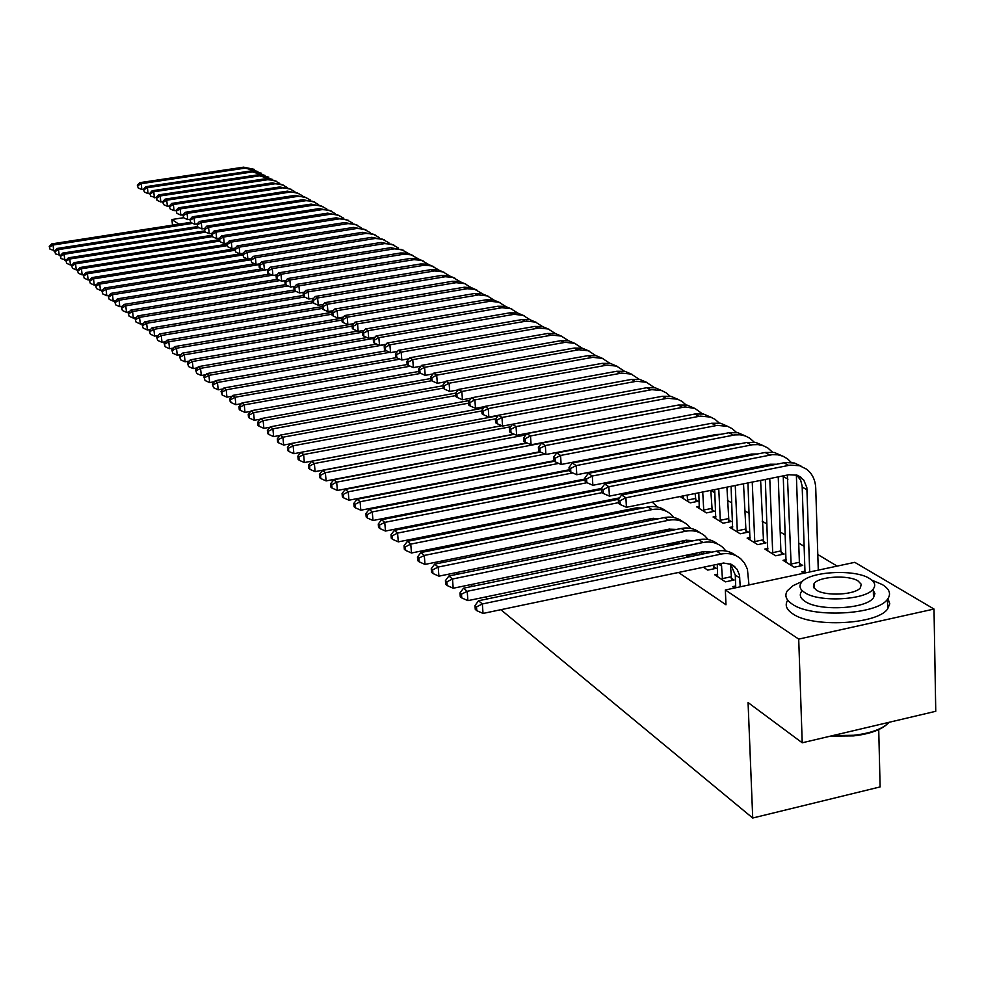 <?xml version="1.0" encoding="UTF-8"?>
<svg xmlns="http://www.w3.org/2000/svg" width="985" height="985" viewBox="0 0 985 985"><rect width="100%" height="100%" fill="white"/><g stroke="black" fill="none" stroke-linecap="round" stroke-linejoin="round"><path stroke-width="1.48" d="M837.115 566.104L817.796 554.518M804.154 546.343L798.736 543.092M785.316 535.052L780.206 531.974M766.995 524.057L762.156 521.151M749.142 513.357L744.586 510.624M731.769 502.929L727.472 500.355M714.839 492.783L710.813 490.37M854.771 562.337L934.014 609.05L798.712 639.105L725.342 589.99L854.771 562.337M798.712 639.105L802.221 742.788L935.75 711.293L934.014 609.05M878.718 729.232L880.11 786.916L752.725 818.018L500.836 609.69M487.735 598.855L485.482 596.996M472.591 586.321L470.571 584.659M457.877 574.156L456.067 572.654M443.558 562.312L441.957 560.994M429.645 550.8L428.229 549.63M416.101 539.595L414.857 538.586M402.914 528.699L401.855 527.825M390.072 518.073L389.173 517.334M377.563 507.731L376.824 507.115M786.178 559.665L783.038 560.33L794.193 567.237L802.713 565.427L799.66 563.555M717.708 574.144L714.728 574.772L725.416 581.864L734.084 580.017L731.153 578.096M750.09 537.478L747.122 538.093L757.699 544.643L766.022 542.907L763.129 541.122M685.486 555.38L688.084 557.104M715.861 516.423L713.054 517.002L723.088 523.207L731.239 521.545L728.494 519.858M651.38 532.762L653.474 534.153M683.356 496.428L680.697 496.957L690.226 502.867L698.205 501.254L695.595 499.654M619.072 511.338L620.71 512.434M588.414 491.01L589.658 491.835M636.162 463.159L628.516 464.649M559.295 471.704L560.157 472.271M596.454 444.801L597.119 445.208M523.023 466.693L523.7 467.149M536.813 476.075L537.662 476.642M550.947 485.691L551.969 486.381M565.439 495.553L566.658 496.378M580.313 505.674L581.716 506.622M595.58 516.054L597.193 517.15M611.254 526.716L613.089 527.972M627.359 537.675L629.415 539.078M643.894 548.928L646.197 550.492M660.898 560.502L663.447 562.238M678.382 572.396L725.97 604.778L725.342 589.99M547.943 462.273L545.961 462.864M612.276 454.59L613.138 455.132M573.676 481.234L574.723 481.924M603.546 501.045L604.975 501.993M635.017 521.915L636.876 523.146M699.399 506.302L696.666 506.856L706.454 512.902L714.507 511.277L711.835 509.627M668.199 543.917L670.539 545.468M732.754 526.815L729.873 527.406L740.166 533.784L748.403 532.085L745.583 530.349M703.253 567.163L707.698 570.106L716.255 568.308L713.411 566.437M767.894 548.423L764.84 549.064L775.7 555.786L784.122 554.013L781.142 552.191M735.721 586.001L732.643 586.654L734.662 587.996M804.979 571.214L801.741 571.916L803.846 573.208M172.498 225.159L171.907 219.52L183.53 217.722M178.864 224.174L171.907 219.52M802.221 742.788L748.071 702.564L752.725 818.018M55.025 250.707L50.075 249.279L49.25 246.472L50.075 249.279M49.25 246.472L51.7 243.898L190.585 222.351M51.7 243.898L53.055 245.031L192.728 223.349M49.792 246.927L53.055 245.031L53.756 250.904M143.502 189.317L141.865 189.563L138.195 187.95L137.321 185.192L138.195 187.95M137.321 185.192L139.685 182.681L243.59 167.167L254.536 169.408M139.685 182.681L141.224 183.678L245.327 168.115L257.935 171.55M137.937 185.586L141.224 183.678L141.865 189.563M60.602 255.324L55.517 253.896L54.692 251.064L55.517 253.896M54.692 251.064L57.155 248.454L197.222 226.649M57.155 248.454L58.534 249.611L199.105 227.695M55.234 251.52L58.534 249.611L59.235 255.534M66.291 260.015L61.07 258.587L60.22 255.731L61.07 258.587M60.22 255.731L62.708 253.096L204.424 230.946M62.708 253.096L64.111 254.265L205.582 232.128M60.787 256.199L64.111 254.265L64.813 260.249M149.782 193.38L148.07 193.639L144.376 192.001L143.49 189.219L144.376 192.001M143.49 189.219L145.866 186.682L250.584 170.984L261.616 173.249M145.866 186.682L147.43 187.692L252.357 171.956L265.076 175.441M144.118 189.625L147.43 187.692L148.07 193.639M276.145 181.142L264.928 178.839L158.56 194.907L156.159 197.505L157.058 200.337L156.8 197.923L150.668 196.138L149.769 193.331L150.668 196.138M149.769 193.331L152.158 190.758L257.701 174.874L268.819 177.165M152.158 190.758L153.746 191.792L259.498 175.859L272.34 179.381M150.409 193.737L153.746 191.792L154.399 197.776M886.401 724.825C879.543 730.464 868.61 734.157 853.589 735.893L830.527 736.115M832.436 735.66L853.872 735.266C870.937 733.246 882.708 728.912 889.184 722.276M802.504 581.322L793.134 585.607L787.421 590.668C784.331 595.396 785.919 599.877 792.223 604.113C811.394 618.223 877.081 614.96 887.46 599.299C891.4 594.017 889.664 589.104 882.264 584.548L871.91 580.177M787.717 600.148C784.676 604.888 786.289 609.395 792.556 613.667C811.702 627.901 877.315 624.662 887.67 608.89L889.775 603.731L887.965 598.634M872.772 589.523L874.926 593.586L873.486 597.747C866.16 609.038 818.978 611.488 804.967 601.355C800.312 598.264 799.155 594.989 801.47 591.542L801.408 589.769M804.671 592.564C818.695 602.611 865.938 600.136 873.276 588.944C876.022 585.225 874.791 581.753 869.57 578.527C854.451 568.591 807.823 571.546 801.174 582.824C798.86 586.26 800.029 589.498 804.671 592.564M858.12 581.002C848.491 574.587 818.375 576.434 814.016 583.699L813.413 586.974L816.294 590.052C825.455 596.516 855.83 594.866 860.484 587.639L861.186 584.203L858.12 581.002M72.077 264.793L70.489 265.039L66.709 263.364L65.86 260.483L66.709 263.364M65.86 260.483L68.359 257.824L211.75 235.304M68.359 257.824L69.787 259.018L212.292 236.609M66.426 260.963L69.787 259.018L70.489 265.039M77.975 269.656L76.276 269.927L72.459 268.228L71.597 265.31L72.459 268.228M71.597 265.31L74.109 262.626L219.224 239.737M74.109 262.626L75.562 263.845L219.372 241.14M72.176 265.802L75.562 263.845L76.276 269.927M162.697 201.716L160.826 201.999L157.058 200.337M158.56 194.907L160.186 195.966L267.686 179.726L274.052 180.341L279.728 183.407M156.8 197.923L160.186 195.966L160.826 201.999M169.358 205.988L167.376 206.284L163.572 204.609L162.66 201.753L163.572 204.609M162.66 201.753L165.086 199.13L272.291 182.865L283.594 185.18M165.086 199.13L166.724 200.201L275.086 183.764L281.501 184.392L287.238 187.495M163.313 202.184L166.724 200.201L167.376 206.284M83.971 274.593L82.149 274.889L78.308 273.19L77.433 270.235L78.308 273.19M77.433 270.235L79.957 267.526L226.846 244.255M79.957 267.526L81.435 268.757L226.993 245.684M78.012 270.74L81.435 268.757L82.149 274.889M176.143 210.334L174.037 210.655L170.196 208.968L169.272 206.074L170.196 208.968M169.272 206.074L171.71 203.427L279.789 186.965L291.178 189.305M171.71 203.427L173.385 204.523L282.609 187.876L289.073 188.504L294.884 191.656M169.937 206.518L173.385 204.523L174.037 210.655M90.091 279.642L88.145 279.949L84.254 278.226L83.368 275.246L84.254 278.226M83.368 275.246L85.917 272.513L234.615 248.848M85.917 272.513L87.431 273.768L234.762 250.301M83.971 275.751L87.431 273.768L88.145 279.949M183.05 214.755L180.821 215.099L176.955 213.4L176.007 210.482L176.955 213.4M176.007 210.482L178.47 207.81L287.411 191.139L298.898 193.491M178.47 207.81L180.169 208.918L290.279 192.075L296.793 192.691L302.678 195.892M176.684 210.925L180.169 208.918L180.821 215.099M96.308 284.763L94.24 285.096L90.325 283.36L89.426 280.356L90.325 283.36M89.426 280.356L91.987 277.585L243.086 253.428M91.987 277.585L93.526 278.866L242.679 254.992M90.029 280.873L93.526 278.866L94.24 285.096M190.093 219.261L187.729 219.63L183.826 217.907L182.865 214.964L183.826 217.907M182.865 214.964L185.34 212.268L295.168 195.375L306.766 197.763M185.34 212.268L187.076 213.388L298.086 196.335L304.648 196.963L310.595 200.201M183.555 215.419L187.076 213.388L187.729 219.63M102.649 289.984L100.458 290.341L96.493 288.593L95.582 285.551L96.493 288.593M95.582 285.551L98.168 282.757L247.272 258.809M98.168 282.757L99.731 284.062L250.756 259.781M96.21 286.081L99.731 284.062L100.458 290.341M197.259 223.854L194.759 224.248L190.819 222.511L189.846 219.532L190.819 222.511M189.846 219.532L192.346 216.799L303.072 199.709L314.769 202.097M192.346 216.799L194.107 217.944L306.027 200.669L312.639 201.309L318.672 204.597M190.561 219.987L194.107 217.944L194.759 224.248M109.113 295.315L106.786 295.685L102.785 293.924L101.861 290.846L102.785 293.924M101.861 290.846L104.472 288.014L254.598 263.795M104.472 288.014L106.06 289.344L259.104 264.62M102.502 291.388L106.06 289.344L106.786 295.685M204.56 228.532L201.925 228.939L197.948 227.19L196.963 224.174L197.948 227.19M196.963 224.174L199.475 221.428L311.112 204.104L322.908 206.518M199.475 221.428L201.272 222.598L314.116 205.102L320.79 205.73L326.885 209.066M197.69 224.654L201.272 222.598L201.925 228.939M115.701 300.733L113.226 301.139L109.2 299.341L108.264 296.239L109.2 299.341M108.264 296.239L110.886 293.382L262.047 268.88M110.886 293.382L112.499 294.737L268.166 269.471M108.904 296.793L112.499 294.737L113.226 301.139M212.009 233.297L209.226 233.728L205.2 231.955L204.215 228.914L205.2 231.955M204.215 228.914L206.739 226.131L319.312 208.586L331.206 211.024M206.739 226.131L208.574 227.326L322.354 209.596L329.076 210.224L335.257 213.622M204.942 229.394L208.574 227.326L209.226 233.728M122.411 306.249L119.801 306.68L115.725 304.882L114.777 301.742L115.725 304.882M114.777 301.742L117.424 298.849L269.644 274.052M117.424 298.849L119.074 300.228L272.328 275.234M115.442 302.296L119.074 300.228L119.801 306.68M219.593 238.148L216.663 238.604L212.6 236.819L211.603 233.74L212.6 236.819M211.603 233.74L214.139 230.933L327.66 213.154L339.665 215.617M214.139 230.933L216.01 232.14L330.751 214.188L337.523 214.816L343.79 218.264M212.341 234.233L216.01 232.14L216.663 238.604M129.257 311.888L126.499 312.344L122.386 310.521L121.426 307.345L122.386 310.521M121.426 307.345L124.085 304.414L277.364 279.321M124.085 304.414L125.772 305.83L280.097 280.528M122.091 307.911L125.772 305.83L126.499 312.344M227.326 243.086L224.235 243.578L220.148 241.768L219.126 238.666L220.148 241.768M219.126 238.666L221.674 235.821L336.168 217.808L348.271 220.295M221.674 235.821L223.583 237.053L339.308 218.855L346.141 219.495L352.47 222.992M219.877 239.158L223.583 237.053L224.235 243.578M136.238 317.626L133.32 318.106L129.17 316.259L128.198 313.058L129.17 316.259M128.198 313.058L130.87 310.103L285.453 284.665M130.87 310.103L132.593 311.531L288.026 285.933M128.875 313.636L132.593 311.531L133.32 318.106M235.206 248.121L231.968 248.639L227.83 246.816L226.796 243.677L227.83 246.816M226.796 243.677L229.37 240.796L344.824 222.548L357.05 225.048M229.37 240.796L231.315 242.064L348.025 223.62L354.908 224.26L361.323 227.806M227.572 244.181L231.315 242.064L231.968 248.639M143.354 323.474L140.289 323.979L136.09 322.12L135.105 318.881L136.09 322.12M135.105 318.881L137.802 315.889L294.146 290.033M137.802 315.889L139.55 317.355L296.091 291.437M135.795 319.472L139.55 317.355L140.289 323.979M243.246 253.256L239.835 253.798L235.661 251.963L234.615 248.786L235.661 251.963M234.615 248.786L237.2 245.881L353.664 227.387L365.989 229.911M237.2 245.881L239.183 247.161L356.902 228.471L363.847 229.111L370.348 232.719M235.403 249.303L239.183 247.161L239.835 253.798M150.619 329.433L147.381 329.975L143.145 328.103L142.135 324.828L143.145 328.103M142.135 324.828L144.857 321.787L303.269 295.463M144.857 321.787L146.654 323.289L304.316 297.051L304.033 294.17L303.097 293.567L303.355 296.423L308.822 299.034L313.747 298.221M142.85 325.419L146.654 323.289L147.381 329.975M251.446 258.489L247.863 259.067L243.652 257.208L242.581 254.007L243.652 257.208M242.581 254.007L245.191 251.052L362.665 232.312L375.113 234.849M245.191 251.052L247.21 252.369L365.952 233.42L372.958 234.061L379.545 237.73M243.393 254.524L247.21 252.369L247.863 259.067M158.019 335.516L154.62 336.094L150.348 334.198L149.326 330.886L150.348 334.198M149.326 330.886L152.059 327.808L312.602 300.991M152.059 327.808L153.882 329.335L312.947 302.727M150.052 331.489L153.882 329.335L154.62 336.094M259.806 263.832L256.051 264.436L251.803 262.564L250.719 259.314L251.803 262.564M250.719 259.314L253.342 256.334L371.837 237.323L384.396 239.897M253.342 256.334L255.41 257.676L375.187 238.469L382.242 239.096L388.927 242.827M251.532 259.855L255.41 257.676L256.051 264.436M165.578 341.721L162.008 342.324L157.686 340.416L156.652 337.055L157.686 340.416M156.652 337.055L159.41 333.952L322.132 306.618M159.41 333.952L161.269 335.516L322.292 308.428M157.391 337.683L161.269 335.516L162.008 342.324M268.339 269.274L264.411 269.915L260.114 268.019L259.843 265.285L259.006 264.743L259.264 267.464L260.114 268.019M259.006 264.743L261.653 261.727L381.195 242.445L393.877 245.043M261.653 261.727L263.758 263.094L384.606 243.603L391.722 244.243L398.482 248.035M259.843 265.285L263.758 263.094L264.411 269.915M173.298 348.05L169.543 348.69L165.184 346.757L164.126 343.371L165.184 346.757M164.126 343.371L166.908 340.231L331.859 312.368L332.117 315.311L333.115 315.963L332.856 313.021L331.859 312.368L334.666 309.044L464.317 287.214L471.47 287.694L476.986 290.156M166.908 340.231L168.804 341.807L332.019 314.203M164.877 343.999L168.804 341.807L169.543 348.69M277.044 274.827L272.931 275.505L268.585 273.584L268.326 270.826L267.464 270.272L267.735 273.03L268.585 273.584M267.464 270.272L270.136 267.218L390.737 247.678L403.542 250.288M270.136 267.218L272.279 268.609L394.209 248.86L401.387 249.488L408.246 253.354M268.326 270.826L272.279 268.609L272.931 275.505M181.178 354.514L177.238 355.191L172.831 353.233L171.759 349.798L172.831 353.233M171.759 349.798L174.554 346.621L342.558 318.093M174.554 346.621L176.5 348.247L341.967 320.1M172.523 350.451L176.5 348.247L177.238 355.191M285.933 280.503L281.636 281.205L277.241 279.272L276.982 276.49L276.108 275.911L276.366 278.693L277.241 279.272M276.108 275.911L278.792 272.833L400.476 252.997L407.248 253.12L413.404 255.644M278.792 272.833L280.984 274.249L403.998 254.204L411.238 254.844L418.194 258.772M276.982 276.49L280.984 274.249L281.636 281.205M189.219 361.113L185.094 361.815L180.624 359.845L179.541 356.373L180.624 359.845M179.541 356.373L182.373 353.159L353.492 323.93M182.373 353.159L184.343 354.809L352.15 326.109M180.329 357.038L184.343 354.809L185.094 361.815M295.007 286.29L290.513 287.029L286.069 285.071L285.81 282.264L284.911 281.673L285.182 284.48L286.069 285.071M284.911 281.673L287.62 278.558L410.413 258.439L417.258 258.55L423.464 261.099M287.62 278.558L289.861 279.999L413.995 259.671L421.297 260.311L428.352 264.3M285.81 282.264L289.861 279.999L290.513 287.029M197.431 367.836L193.109 368.587L188.603 366.592L187.495 363.083L188.603 366.592M187.495 363.083L190.339 359.82L357.518 331.108M190.339 359.82L192.358 361.507L362.763 332.204M188.307 363.76L192.358 361.507L193.109 368.587M304.279 292.188L299.575 292.964L295.081 290.994L294.823 288.149L293.912 287.558L294.17 290.39L295.081 290.994M293.912 287.558L296.633 284.394L420.558 263.98L427.465 264.103L433.732 266.676M296.633 284.394L298.923 285.872L424.19 265.248L431.565 265.876L438.707 269.952M294.823 288.149L298.923 285.872L299.575 292.964M205.828 374.719L201.297 375.507L196.741 373.487L195.621 369.929L196.741 373.487M195.621 369.929L198.49 366.629L366.937 337.523M198.49 366.629L200.546 368.353L374.189 338.311M196.446 370.619L200.546 368.353L201.297 375.507M303.097 293.567L305.842 290.366L430.901 269.644L437.882 269.755L444.21 272.365M305.842 290.366L308.182 291.868L434.607 270.937L443.041 271.897L449.283 275.714M304.033 294.17L308.182 291.868L308.822 299.034M214.41 381.737L209.657 382.562L205.052 380.518L203.92 376.923L205.052 380.518M203.92 376.923L206.801 373.586L376.565 344.085M206.801 373.586L208.918 375.347L385.886 344.541M204.757 377.637L208.918 375.347L209.657 382.562M223.176 388.915L218.202 389.789L213.548 387.721L212.391 384.076L213.548 387.721M212.391 384.076L215.309 380.69L386.379 350.783M215.309 380.69L217.463 382.488L389.838 352.31M213.252 384.803L217.463 382.488L218.202 389.789M232.128 396.241L226.932 397.152L222.228 395.071L221.933 392.129L221.046 391.39L222.228 395.071M221.046 391.39L223.989 387.955L396.512 357.604M223.989 387.955L226.193 389.789L399.935 359.18M221.933 392.129L226.193 389.789L226.932 397.152M241.3 403.727L235.858 404.7L231.106 402.582L229.911 398.851L230.207 401.818L231.106 402.582M229.911 398.851L232.866 395.379L407.125 364.536M232.866 395.379L235.119 397.25L410.252 366.211M230.798 399.602L235.119 397.25L235.858 404.7M250.67 411.385L244.994 412.407L240.18 410.265L239.872 407.261L238.961 406.485L239.256 409.489L240.18 410.265M238.961 406.485L241.941 402.963L418.81 371.456M241.941 402.963L244.243 404.884L420.78 373.389M239.872 407.261L244.243 404.884L244.994 412.407M260.262 419.216L254.327 420.287L249.451 418.12L249.156 415.091L248.22 414.291L248.516 417.332L249.451 418.12M248.22 414.291L251.224 410.72L430.765 378.535M251.224 410.72L253.576 412.69L431.689 380.715M249.156 415.091L253.576 412.69L254.327 420.287M270.062 427.231L263.869 428.352L258.944 426.16L258.649 423.094L257.688 422.282L257.984 425.348L258.944 426.16M257.688 422.282L260.717 418.662L443.016 385.763M260.717 418.662L263.13 420.681L443.201 388.127M258.649 423.094L263.13 420.681L263.869 428.352M323.412 304.377L318.278 305.239L313.698 303.208L313.427 300.314L312.479 299.699L312.738 302.592L313.698 303.208M312.479 299.699L315.249 296.46L441.477 275.431L448.52 275.541L454.91 278.176M315.249 296.46L317.626 297.999L445.245 276.736L452.743 277.376L460.094 281.599M313.427 300.314L317.626 297.999L318.278 305.239M333.299 310.657L327.931 311.568L323.302 309.524L323.043 306.594L322.07 305.966L322.329 308.884L323.302 309.524M322.07 305.966L324.853 302.678L452.263 281.328L459.379 281.439L465.831 284.099M324.853 302.678L327.291 304.254L456.092 282.67L464.686 283.643L471.125 287.608M323.043 306.594L327.291 304.254L327.931 311.568M343.408 317.084L337.793 318.032L333.115 315.963M334.666 309.044L337.153 310.657L467.185 288.728L474.819 289.368L482.391 293.752M332.856 313.021L337.153 310.657L337.793 318.032M353.726 323.646L347.877 324.644L343.137 322.551L342.879 319.571L341.869 318.906L342.127 321.886L343.137 322.551M341.869 318.906L344.688 315.545L474.548 293.518L481.813 293.628L488.388 296.35M344.688 315.545L347.237 317.182L478.525 294.921L487.267 295.906L493.904 300.031M342.879 319.571L347.237 317.182L347.877 324.644M364.29 330.357L358.183 331.403L353.393 329.286L353.135 326.281L352.101 325.604L352.359 328.608L353.393 329.286M352.101 325.604L354.945 322.181L486.048 299.822L493.399 299.92L500.035 302.666M354.945 322.181L357.543 323.868L490.099 301.25L498.927 302.235L505.674 306.446M353.135 326.281L357.543 323.868L358.183 331.403M375.088 337.215L368.722 338.311L363.884 336.18L363.625 333.127L362.566 332.438L362.825 335.479L363.884 336.18M362.566 332.438L365.435 328.978L497.807 306.249L505.243 306.347L511.941 309.13M365.435 328.978L368.094 330.701L501.931 307.726L510.846 308.699L517.704 312.996M363.625 333.127L368.094 330.701L368.722 338.311M386.145 344.233L379.508 345.378L374.608 343.223L374.349 340.145L373.266 339.431L373.524 342.509L374.608 343.223M373.266 339.431L376.147 335.934L509.836 312.836L517.347 312.922L524.119 315.742M376.147 335.934L378.868 337.695L514.035 314.338L523.023 315.311L529.992 319.706M374.349 340.145L378.868 337.695L379.508 345.378M280.109 435.419L273.645 436.601L268.659 434.385L268.363 431.282L267.378 430.457L267.674 433.56L268.659 434.385M267.378 430.457L270.432 426.788L455.673 393.138M270.432 426.788L272.894 428.844L455.76 395.576M268.363 431.282L272.894 428.844L273.645 436.601M397.46 351.399L390.54 352.618L385.578 350.426L385.32 347.311L384.212 346.597L384.47 349.7L385.578 350.426M384.212 346.597L387.117 343.039L522.136 319.559L529.733 319.645L536.566 322.501M387.117 343.039L389.9 344.836L526.421 321.098L535.483 322.083L542.575 326.564M385.32 347.311L389.9 344.836L390.54 352.618M290.403 443.804L283.643 445.048L278.595 442.807L278.299 439.667L277.29 438.83L277.598 441.957L278.595 442.807M277.29 438.83L280.38 435.099L469.451 400.513M280.38 435.099L282.904 437.205L468.626 403.173M278.299 439.667L282.904 437.205L283.643 445.048M409.034 358.737L401.818 360.017L396.807 357.801L396.549 354.662L395.416 353.91L395.662 357.05L396.807 357.801M395.416 353.91L398.346 350.315L534.707 326.441L542.39 326.527L549.298 329.421M398.346 350.315L401.19 352.162L539.078 328.017L548.239 329.002L555.442 333.583M396.549 354.662L401.19 352.162L401.818 360.017M300.93 452.386L293.887 453.691L288.777 451.425L288.482 448.261L287.448 447.387L287.743 450.551L288.777 451.425M287.448 447.387L290.563 443.607L483.586 408.061M290.563 443.607L293.136 445.774L481.825 410.954M288.482 448.261L293.136 445.774L293.887 453.691M420.89 366.26L413.368 367.59L408.295 365.349L408.049 362.172L406.879 361.409L407.137 364.585L408.295 365.349M406.879 361.409L409.834 357.752L547.586 333.484L555.355 333.558L562.324 336.488M409.834 357.752L412.752 359.648L552.031 335.097L561.278 336.082L568.604 340.761M408.049 362.172L412.752 359.648L413.368 367.59M501.685 425.68L304.365 462.544L299.194 460.254L298.898 457.052L297.852 456.154L298.147 459.355L299.194 460.254M297.852 456.154L300.979 452.324L498.102 415.756M300.979 452.324L303.626 454.541L495.738 418.834M298.898 457.052L303.626 454.541L304.365 462.544M433.031 373.943L425.2 375.347L420.066 373.081L419.807 369.867L418.625 369.092L418.871 372.293L420.066 373.081M418.625 369.092L421.592 365.373L560.748 340.687L568.604 340.761L575.659 343.728M421.592 365.373L424.584 367.319L565.292 342.337L574.624 343.322L582.073 348.111M419.807 369.867L424.584 367.319L425.2 375.347M514.084 434.176L315.114 471.618L309.881 469.291L309.573 466.053L308.502 465.142L308.798 468.38L309.881 469.291M308.502 465.142L311.654 461.251L501.784 425.729M311.654 461.251L314.363 463.516L510.587 426.788M309.573 466.053L314.363 463.516L315.114 471.618M445.479 381.823L437.315 383.288L432.107 380.986L431.861 377.748L430.642 376.947L430.888 380.185L432.107 380.986M430.642 376.947L433.646 373.192L574.23 348.062L582.184 348.136L589.313 351.14M433.646 373.192L436.7 375.162L578.872 349.761L588.291 350.746L595.863 355.647M431.861 377.748L436.7 375.162L437.315 383.288M526.778 442.868L326.109 480.914L320.815 478.562L320.519 475.287L319.411 474.351L319.706 477.627L320.815 478.562M319.411 474.351L322.6 470.399L514.379 434.299M322.6 470.399L325.37 472.726L525.855 434.914M320.519 475.287L325.37 472.726L326.109 480.914M620.131 453.075L620.267 453.753M458.234 389.888L449.726 391.427L444.457 389.1L444.21 385.812L442.967 385L443.213 388.275L444.457 389.1M442.967 385L445.983 381.183L588.033 355.622L596.085 355.683L603.288 358.725M445.983 381.183L449.111 383.214L592.773 357.346L602.278 358.343L609.998 363.354M444.21 385.812L449.111 383.214L449.726 391.427M564.824 471.372L564.787 470.645M561.561 472L561.512 471.273M539.854 451.758L337.399 490.444L332.031 488.055L331.736 484.743L330.591 483.783L330.898 487.095L332.031 488.055M330.591 483.783L333.804 479.769L527.27 443.09M333.804 479.769L336.661 482.158L541.528 443.225M554.038 440.406L554.777 440.64M331.736 484.743L336.661 482.158L337.399 490.444M633.749 450.44L633.786 451.142M622.68 453.285L622.643 452.583M626.14 452.62L626.103 451.918M471.298 398.149L462.445 399.762L457.114 397.411L456.868 394.086L455.587 393.249L455.833 396.573L457.114 397.411M455.587 393.249L458.628 389.383L602.18 363.354L610.318 363.416L617.595 366.494M458.628 389.383L461.842 391.464L607.006 365.127L616.61 366.125L624.465 371.246M456.868 394.086L461.842 391.464L462.445 399.762M578.848 481.123L578.798 480.237M575.437 481.788L575.449 480.889M553.73 460.783L348.961 500.208L343.519 497.794L343.223 494.433L342.066 493.46L342.361 496.809L343.519 497.794M342.066 493.46L345.304 489.385L540.469 452.09M345.304 489.385L348.222 491.823L545.087 454.134M565.883 450.662L567.951 450.798M569.786 449.911L570.647 450.28M343.223 494.433L348.222 491.823L348.961 500.208M647.871 447.719L647.908 448.409M648.536 460.746L648.573 461.633M637.32 463.824L637.27 462.938M636.618 450.588L636.581 449.899M640.853 463.135L640.804 462.248M640.164 449.911L640.127 449.209M484.706 406.62L475.484 408.319L470.079 405.931L469.833 402.569L468.528 401.708L468.762 405.069L470.079 405.931M468.528 401.708L471.593 397.78L616.672 371.283L624.909 371.333L632.259 374.46M471.593 397.78L474.881 399.91L621.597 373.106L631.299 374.091L639.29 379.348M469.833 402.569L474.881 399.91L475.484 408.319M593.216 491.133L593.155 490.087M589.609 491.798L589.719 490.764M601.084 488.523L601.145 489.57M569.182 469.783L360.818 510.218L355.314 507.78L355.019 504.382L353.824 503.384L354.12 506.758L355.314 507.78M353.824 503.384L357.099 499.247L554.321 461.251M357.099 499.247L360.091 501.747L558.729 463.406M583.576 460.13L585.287 460.512M585.644 459.736L586.604 460.266M355.019 504.382L360.091 501.747L360.818 510.218M662.376 444.912L662.413 445.614M663.016 457.926L663.065 458.801M663.681 471.347L663.73 472.418M652.304 474.671L652.255 473.6M651.614 461.042L651.565 460.155M650.937 447.83L650.9 447.128M655.936 473.957L655.875 472.886M655.247 460.327L655.197 459.453M654.582 447.128L654.545 446.427M498.459 415.301L488.843 417.074L483.376 414.66L483.13 411.262L481.788 410.388L482.034 413.774L483.376 414.66M481.788 410.388L484.879 406.386L631.52 379.41L639.856 379.459L647.293 382.623M484.879 406.386L488.252 408.578L636.556 381.269L646.357 382.266L654.483 387.647M483.13 411.262L488.252 408.578L488.843 417.074M607.954 501.402L607.88 500.183M615.896 498.595L615.957 499.814M585.065 479.005L372.995 520.499L367.405 518.024L367.122 514.589L365.891 513.554L366.186 516.977L367.405 518.024M365.891 513.554L369.19 509.356L569.231 470.51M369.19 509.356L372.256 511.929L572.691 472.923M600.641 470.079L602.278 470.658M601.7 469.87L602.746 470.559M367.122 514.589L372.256 511.929L372.995 520.499M677.286 442.031L677.323 442.721M677.914 455.021L677.951 455.895M678.542 468.429L678.603 469.5M679.207 482.268L679.268 483.549M667.658 485.851L667.596 484.571M666.968 471.79L666.919 470.719M666.303 458.173L666.266 457.299M665.663 444.986L665.626 444.284M671.388 485.112L671.327 483.832M670.699 471.052L670.65 469.98M670.046 457.446L669.997 456.56M669.406 444.26L669.369 443.558M652.538 398.112L502.559 426.074L497.019 423.624L496.772 420.176L495.393 419.278L495.64 422.713L497.019 423.624M495.393 419.278L498.508 415.227L646.739 387.733L655.185 387.782L662.696 390.983M498.508 415.227L501.968 417.468L651.885 389.654L661.785 390.639L666.168 392.806L670.071 396.155M496.772 420.176L501.968 417.468L502.559 426.074M623.049 511.966L622.976 510.562M618.678 499.075L618.605 498.053M631.077 508.937L631.151 510.341M601.527 488.437L385.48 531.05L379.828 528.526L379.533 525.067L378.277 524.008L378.572 527.467L379.828 528.526M378.277 524.008L381.601 519.735L585.127 479.892M381.601 519.735L384.753 522.37L587.011 482.699M617.669 480.397L619.294 481.173M618.026 480.335L618.765 480.902M379.533 525.067L384.753 522.37L385.48 531.05M692.627 439.064L692.664 439.766M693.218 452.041L693.268 452.915M693.834 465.425L693.883 466.496M694.462 479.239L694.524 480.508M695.114 493.522L696.038 501.697M683.258 498.545L683.331 495.874M682.716 482.859L682.654 481.591M682.051 468.823L682.002 467.752M681.411 455.23L681.374 454.344M680.795 442.056L680.758 441.366M687.641 501.254L687.148 495.11M686.545 482.096L686.483 480.828M685.892 468.06L685.843 467.001M685.252 454.479L685.215 453.605M684.637 441.317L684.612 440.615M669.308 406.743L516.633 435.296L511.006 432.809L510.772 429.337L509.356 428.401L509.59 431.886L511.006 432.809M509.356 428.401L512.495 424.289L662.351 396.278L670.896 396.315L678.505 399.565M512.495 424.289L516.054 426.591L667.608 398.248L677.606 399.233L682.026 401.412L686.04 404.897M510.772 429.337L516.054 426.591L516.633 435.296M687.382 500.084L695.348 498.484M638.539 522.813L638.465 521.213M634.081 509.75L633.995 508.346M646.64 519.563L646.726 521.151M637.64 509.036L637.32 507.718M619.553 497.868L398.297 541.873L392.572 539.324L392.276 535.815L390.996 534.732L391.279 538.229L392.572 539.324M390.996 534.732L394.345 530.386L601.466 489.496M394.345 530.386L397.583 533.094L602.094 492.635M634.832 491.072L636.47 492.044M392.276 535.815L397.583 533.094L398.297 541.873M708.412 436.023L708.437 436.712M708.978 448.963L709.015 449.837M709.557 462.334L709.606 463.393M710.16 476.124L710.222 477.393M710.788 490.382L712.278 511.72M699.301 508.482L698.796 492.783M698.205 479.781L698.143 478.513M697.565 465.77L697.515 464.698M696.949 452.189L696.912 451.315M696.358 439.051L696.321 438.35M703.795 511.264L702.724 491.995M702.145 479.005L702.083 477.725M701.517 464.994L701.468 463.923M700.901 451.425L700.864 450.551M700.323 438.288L700.286 437.586M686.2 415.67L531.075 444.764L525.374 442.24L525.14 438.719L523.688 437.771L523.921 441.292L525.374 442.24M523.688 437.771L526.852 433.597L678.37 405.044L687.013 405.069L694.708 408.369M526.852 433.597L530.496 435.961L685.043 406.916L695.016 408.492L702.44 413.848M525.14 438.719L530.496 435.961L531.075 444.764M703.536 510.07L711.576 508.445M654.471 533.956L654.348 532.159M649.878 520.511L649.792 518.923M662.622 530.472L662.745 532.257M653.584 519.76L653.252 518.245M642.922 507.977L636.285 507.891L411.471 552.991L405.66 550.406L405.377 546.86L404.047 545.739L404.33 549.285L405.66 550.406M404.047 545.739L407.421 541.331L618.518 499.296M407.421 541.331L410.757 544.114L618.457 502.67M652.242 502.104L657.5 507.004M405.377 546.86L410.757 544.114L411.471 552.991M654.422 533.747L662.696 532.048M725.182 445.811L725.219 446.685M725.748 459.145L725.785 460.217M726.314 472.923L726.376 474.191M726.918 487.144L728.949 522.013M715.75 518.664L714.704 489.594M714.137 476.617L714.088 475.349M713.534 462.63L713.485 461.559M712.943 449.074L712.906 448.2M720.355 521.521L718.755 488.782M718.188 475.817L718.139 474.548M717.597 461.83L717.548 460.758M717.018 448.286L716.981 447.412M712.34 435.961L712.254 435.271M715.96 435.259L715.75 434.594M703.413 424.843L545.899 454.491L540.125 451.93L539.891 448.372L538.401 447.399L538.635 450.958L540.125 451.93M538.401 447.399L541.59 443.139L694.794 414.032L703.561 414.045L711.342 417.394M541.59 443.139L545.333 445.577L700.298 416.101L710.505 417.086L715.011 419.315L719.259 423.045M539.891 448.372L545.333 445.577L545.899 454.491M720.097 520.314L728.235 518.652M670.896 545.394L670.65 543.412M666.094 531.58L665.995 529.782L668.113 531.161M679.01 541.688L679.256 543.671M669.948 530.792L669.603 529.056M659.519 518.566L652.415 518.393L425.003 564.417L419.105 561.795L418.822 558.199L417.455 557.054L417.751 560.65L419.105 561.795M417.455 557.054L420.866 552.56L647.896 506.979C654.926 505.687 661.058 507.115 666.291 511.227M420.866 552.56L424.289 555.429L651.971 509.602C659.322 508.272 665.663 509.848 670.982 514.355L673.937 517.556M418.822 558.199L424.289 555.429L425.003 564.417M670.711 544.52L679.071 542.797M742.407 455.87L742.444 456.929M742.949 469.623L742.998 470.879M743.515 483.82L746.064 532.565M732.643 529.117L731.079 486.319M730.55 473.354L730.488 472.098M729.971 459.392L729.922 458.333M737.359 532.048L735.253 485.482M734.724 472.529L734.675 471.261M734.145 458.567L734.108 457.508M729.392 445.873L729.306 445.011M733.197 445.121L732.951 444.297M720.995 434.286L716.341 434.483L561.13 464.477L555.269 461.879L555.048 458.271L553.521 457.274L553.742 460.881L555.269 461.879M553.521 457.274L556.722 452.952L711.663 423.267L720.552 423.267L728.408 426.665M556.722 452.952L560.576 455.452L717.289 425.385L727.607 426.37L732.163 428.623L736.534 432.501M555.048 458.271L560.576 455.452L561.13 464.477M737.1 530.829L745.325 529.13M687.69 556.845L687.395 554.986M682.728 542.957L682.642 540.95M695.853 553.225L696.21 555.405M686.742 542.132L686.397 540.174M676.547 529.438L668.987 529.167L438.904 576.163L432.932 573.504L432.649 569.859L431.245 568.677L431.529 572.322L432.932 573.504M431.245 568.677L434.68 564.122L664.358 517.581C671.499 516.263 677.705 517.704 682.987 521.89M434.68 564.122L438.202 567.052L668.544 520.277C675.993 518.91 682.396 520.511 687.764 525.054L690.83 528.416M432.649 569.859L438.202 567.052L438.904 576.163M687.419 555.589L695.878 553.829M760.088 466.225L760.137 467.481M760.617 480.397L763.621 543.4M749.967 539.854L747.947 482.933M747.443 470.005L747.393 468.737M754.818 542.858L752.245 482.071M751.74 469.143L751.69 467.887M746.889 456.055L746.815 455.008M750.878 455.279L750.595 454.257M738.996 443.989L733.763 444.137L576.779 474.733L570.844 472.111L570.623 468.454L569.047 467.419L569.268 471.076L570.844 472.111M569.047 467.419L572.273 463.036L728.986 432.735L737.987 432.747L745.941 436.195M572.273 463.036L576.225 465.597L734.748 434.927L740.092 434.804L745.165 435.899L749.77 438.177L754.276 442.203M570.623 468.454L576.225 465.597L576.779 474.733M754.547 541.627L762.858 539.891M704.866 568.234L704.583 566.892M699.83 554.654L699.719 552.425M713.14 565.094L713.916 568.801M703.979 553.792L703.647 551.6M694.019 540.63L686.003 540.248L453.198 588.242L447.141 585.533L446.858 581.852L445.417 580.633L445.7 584.314L447.141 585.533M445.417 580.633L448.889 575.991L681.275 528.477C688.515 527.123 694.794 528.576 700.138 532.836M448.889 575.991L452.497 579.008L685.585 531.247C693.108 529.856 699.584 531.457 705.001 536.049L708.166 539.558M446.858 581.852L452.497 579.008L453.198 588.242M704.595 566.966L713.14 565.168M778.236 476.863L780.871 550.935L781.659 554.53M767.758 550.874L765.333 479.449M764.853 466.545L764.779 465.289M772.745 553.952L769.765 478.562M769.026 465.72L768.731 464.501M757.453 453.974L751.666 454.048L592.859 485.285L586.838 482.613L586.617 478.919L585.004 477.86L585.225 481.554L586.838 482.613M585.004 477.86L588.254 473.391L746.79 442.474L755.901 442.474L763.954 445.971M588.254 473.391L592.317 476.026L752.675 444.727L758.081 444.592L763.215 445.7L767.857 447.99L772.499 452.177M586.617 478.919L592.317 476.026L592.859 485.285M772.474 552.708L780.871 550.935M722.51 579.931L721.365 563.358M717.597 576.681L717.277 564.22M730.341 563.925L731.683 580.534M711.97 552.129L703.499 551.637L467.9 600.653L461.756 597.907L461.473 594.177L459.995 592.933L460.278 596.664L461.756 597.907M459.995 592.933L463.492 588.205L698.661 539.669C705.999 538.29 712.364 539.755 717.757 544.077M463.492 588.205L467.21 591.308L703.081 542.513C710.702 541.097 717.24 542.71 722.707 547.34L725.994 551.021M461.473 594.177L467.21 591.308L467.9 600.653M722.239 578.651L730.882 576.816M796.36 474.967L799.377 562.287L800.177 565.969M786.042 562.189L783.235 475.866M791.164 565.365L787.36 475.041M776.389 464.255L770.061 464.243L609.395 496.12L603.288 493.423L603.079 489.68L601.416 488.585L601.626 492.328L603.288 493.423M601.416 488.585L604.692 484.041L765.074 452.484L774.308 452.46L782.459 456.018M604.692 484.041L608.878 486.75L772.474 454.639L777.891 454.811L782.976 456.227L787.508 458.825L791.226 462.421M603.079 489.68L608.878 486.75L609.395 496.12M790.881 564.085L799.377 562.287M740.215 586.814L739.513 575.166L737.1 569.293L731.51 564.43L723.581 563.026L483.032 613.433L476.789 610.651L476.518 606.871L474.992 605.578L475.262 609.358L476.789 610.651M735.758 587.762L735.266 575.018L730.587 564.023M474.992 605.578L478.525 600.764L482.342 603.965L721.082 554.099C728.789 552.647 735.389 554.272 740.917 558.963L744.438 562.964L747.406 569.121L748.969 584.942M478.525 600.764L716.538 551.181C723.975 549.765 730.414 551.255 735.869 555.638M476.518 606.871L482.342 603.965L483.032 613.433M618.297 499.617L618.506 503.409L620.218 504.542L620.008 500.737L618.297 499.617L621.597 494.999L625.894 497.782L790.044 465.142L799.549 465.708L806.629 469.205C812.305 473.711 815.334 479.978 815.728 488.018L818.276 570.13M805.004 572.962L802.159 486.073L800.682 480.323L796.754 475.078M809.682 571.965L806.85 487.637L803.797 480.101L797.148 475.213L788.973 474.721L626.411 507.275L620.218 504.542M621.597 494.999L785.23 462.531L794.513 463.036L801.482 466.348M620.008 500.737L625.894 497.782L626.411 507.275M243.59 167.167L245.327 168.115M250.584 170.984L252.357 171.956M257.701 174.874L259.498 175.859M264.928 178.839L266.763 179.836M272.291 182.865L274.15 183.887M279.789 186.965L281.673 188M287.411 191.139L289.331 192.186M295.168 195.375L297.125 196.458M303.072 199.709L305.067 200.792M311.112 204.104L313.156 205.225M319.312 208.586L321.381 209.719M327.66 213.154L329.766 214.311M336.168 217.808L338.311 218.99M344.824 222.548L347.015 223.755M353.664 227.387L355.893 228.606M362.665 232.312L364.942 233.556M371.837 237.323L374.165 238.604M381.195 242.445L383.571 243.751M390.737 247.678L393.163 248.996M400.476 252.997L402.951 254.352M410.413 258.439L412.937 259.818M420.558 263.98L423.119 265.384M430.901 269.644L433.523 271.084M441.477 275.431L444.149 276.896M452.263 281.328L454.996 282.83M463.282 287.361L466.077 288.888M474.548 293.518L477.393 295.081M486.048 299.822L488.966 301.41M497.807 306.249L500.799 307.886M509.836 312.836L512.889 314.498M522.136 319.559L525.251 321.27M534.707 326.441L537.896 328.19M547.586 333.484L550.849 335.269M560.748 340.687L564.097 342.521M574.23 348.062L577.653 349.934M588.033 355.622L591.542 357.543M602.18 363.354L605.763 365.324M616.672 371.283L620.341 373.303M631.52 379.41L635.288 381.466M646.739 387.733L650.605 389.851M662.351 396.278L666.316 398.445M634.044 508.925L635.017 509.565M678.37 405.044L682.433 407.273M649.817 519.218L651.344 520.215M694.794 414.032L698.968 416.323M647.896 506.979L651.971 509.602M711.663 423.267L715.96 425.606M682.974 540.876L685.338 542.415M664.358 517.581L668.544 520.277M728.986 432.735L733.394 435.148M700.433 552.265L703.056 553.989M681.275 528.477L685.585 531.247M746.79 442.474L751.309 444.949M718.385 563.986L721.697 566.153M698.661 539.669L703.081 542.513M783.272 476.531L787.963 479.153M765.074 452.484L769.728 455.021M735.266 575.018L739.858 578.01M716.538 551.181L721.082 554.099M802.221 487.095L807.035 489.779M783.875 462.765L788.653 465.388M853.589 735.893L853.872 735.266M887.46 599.299L887.67 608.89M873.486 597.747L873.276 588.944M814.164 588.242L814.016 583.699M731.067 564.233L734.785 566.634M797.37 475.287L801.051 477.319"/></g></svg>
